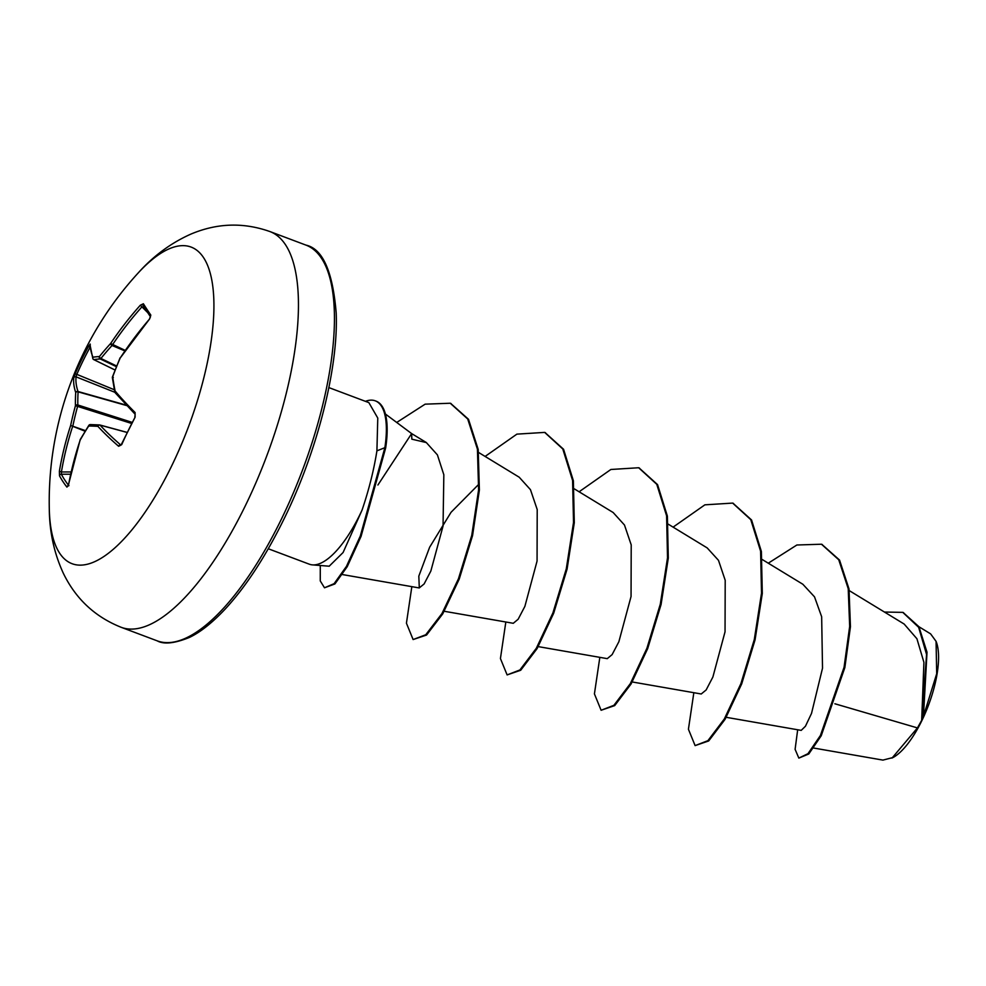 <?xml version="1.0" encoding="UTF-8"?>
<svg xmlns="http://www.w3.org/2000/svg" width="986" height="986" viewBox="0 0 986 986"><rect width="100%" height="100%" fill="white"/><g stroke="black" fill="none" stroke-linecap="round" stroke-linejoin="round"><path stroke-width="1.48" d="M120.982 445.093L118.628 446.264A338.099 90.416 -158.8 0 1 97.873 426.334A338.149 32.008 -166.9 0 0 88.728 425.989A338.149 239.758 169.3 0 0 80.199 440.039A338.099 293.421 141.2 0 0 68.502 485.124L66.925 487.109A336.645 120.009 -176.4 0 1 59.493 475.782L59.382 471.209A338.099 314.596 -25.7 0 1 70.647 425.471A338.149 322.04 -95.7 0 1 75.441 405.714A338.149 200.7 -149.7 0 1 75.725 392.539A338.099 90.416 -158.8 0 1 73.765 377.811L75.207 373.706A336.645 327.019 29.3 0 1 81.579 359.804A336.645 327.019 29.3 0 1 88.617 346.234L89.997 347.429A334.846 325.281 -150.7 0 0 82.997 360.938A334.846 325.281 -150.7 0 0 76.662 374.766L76.058 376.849A336.3 89.936 21.2 0 0 78.005 391.504L78.116 391.861A336.337 199.628 30.3 0 0 77.832 404.975L77.647 406.17A336.337 320.327 84.3 0 0 72.878 425.816L72.619 426.47A336.3 312.919 154.3 0 0 61.415 471.961L61.354 474.241A334.846 119.368 3.6 0 0 68.391 485.075M150.451 316.851A1.799 1.59 -34.3 0 1 150.821 315.101L149.465 319.119A338.099 293.421 141.2 0 0 120.169 358.078A338.149 300.853 93.4 0 0 112.7 376.825A338.149 179.514 41.2 0 0 115.103 391.011A338.099 69.23 30.7 0 0 135.094 412.518L135.107 417.164A336.645 234.421 129.7 0 0 128.143 430.845A336.645 234.421 129.7 0 0 121.697 444.649M49.3 509.022A338.223 338.223 0 0 1 137.991 273.184L137.991 273.184A169.111 60.775 110.6 0 1 212.052 281.478A169.111 60.775 110.6 0 1 171.502 466.267A169.111 60.775 110.6 0 1 49.3 509.035A169.111 60.775 110.6 0 1 49.3 509.022C49.497 531.996 54.168 553.405 63.314 573.236C75.725 598.835 95.001 616.854 121.155 627.293A211.386 75.971 110.6 0 0 245.44 505.547A211.386 75.971 110.6 0 0 269.967 231.574L305.956 245.107A211.386 75.971 -69.4 0 1 281.429 519.08A211.386 75.971 -69.4 0 1 157.144 640.826L121.155 627.293M88.617 346.234L90.219 344.065A338.099 69.23 30.7 0 0 92.943 357.215A338.149 53.195 22.5 0 1 99.413 356.55A338.149 260.945 1.9 0 1 110.617 343.51A338.099 314.596 -25.7 0 1 140.345 305.204L143.389 303.762A336.645 27.411 46.9 0 0 146.865 309.197A336.645 27.411 46.9 0 0 150.821 315.101M883.037 760.07L893.094 757.507A66.703 23.972 -69.4 0 0 921.848 720.655A66.703 23.972 -69.4 0 0 936.417 642.28A66.703 23.972 -69.4 0 0 936.034 641.282M892.01 758.098L917.448 727.914L921.676 720.31L923.919 662.345L916.918 638.743L904.15 624.039L849.254 590.614M329.275 566.124L343.079 552.53L362.084 510.021A86.09 30.948 110.6 0 1 359.915 514.606A86.09 30.948 110.6 0 1 312.451 564.879A86.09 30.948 110.6 0 1 309.296 564.189L268.278 548.758M377.909 485.013L411.643 433.594L411.828 439.177L426.346 442.578L437.402 454.879L443.836 474.759L443.047 526.08L430.833 571.091L424.116 583.958L419.296 587.878L418.816 576.132L429.625 547.255L451.058 512.276L478.925 484.126M834.883 703.77L917.448 727.914M726.238 717.315L801.211 730.38L805.439 726.251L811.527 713.383L822.521 668.175L821.658 616.768L814.522 596.863L802.85 584.254L762.301 559.555M701.292 693.934L706.136 689.966L712.878 677.037L725.043 631.804L725.203 580.286L718.486 560.331L707.196 547.92L668.298 524.207M607.29 658.623L612.133 654.593L618.863 641.738L631.052 596.505L631.213 544.888L624.471 525.008L613.193 512.56M444.242 611.271L513.275 623.3L518.143 619.245L524.885 606.365L537.062 561.083L537.21 509.552L530.456 489.66L519.203 477.212L478.629 452.488M903.164 612.516L918.927 626.714L927.013 652.227L923.463 716.218L936.7 673.721L936.059 641.344L930.611 633.875L918.94 626.739M768.279 563.191L796.873 544.999L821.474 544.223L838.741 559.765L848.219 588.654L849.673 626.393L844.065 667.275L820.426 735.47L807.99 753.674L798.845 758.098L795.098 749.348L797.674 729.763M884.454 612.047L902.782 612.368L918.644 627.306L926.581 654.494L921.676 720.31M821.868 544.371L839.53 560.048L849.008 588.95L850.45 626.689L844.854 667.571L821.215 735.766L808.779 753.97L798.845 758.098M923.648 715.429L921.737 720.1M328.88 387.597L368.85 402.621L377.774 418.064L376.911 450.849C373.891 470.002 368.949 489.734 362.084 510.021M693.836 692.702L688.425 729.233L695.105 745.613L707.911 740.659L724.303 719.004L740.905 683.618L754.29 639.544L761.512 593.153L760.6 551.174L750.777 519.671L732.66 503.094L704.879 504.832L673.105 527.128M599.833 657.354L594.422 693.885L601.103 710.265L613.908 705.31L630.313 683.655L646.915 648.27L660.287 604.196L667.522 557.805L666.598 515.826L656.775 484.323L638.657 467.746L610.876 469.484L579.102 491.78M505.83 622.006L500.432 658.537L507.112 674.917L519.905 669.962L536.31 648.307L552.912 612.922L566.284 568.848L573.519 522.457L572.595 480.478L562.784 448.975L544.654 432.398L516.886 434.136L485.112 456.432M411.84 586.658L406.429 623.189L413.109 639.557L425.755 634.75L441.962 613.551L458.441 578.807L471.764 535.336L478.604 489.771L477.421 449.135L467.709 418.988L450.257 403.237L425.151 404.161L396.717 422.452M320.277 565.496L320.265 580.939L324.505 587.792L334.131 583.65L346.456 566.371L360.297 536.027L384.873 447.681L385.662 447.977L361.086 536.322L347.232 566.667L334.907 583.946L324.505 587.792M695.105 745.613L708.688 740.954L725.092 719.299L741.694 683.914L755.066 639.84L762.301 593.449L761.377 551.47L751.554 519.967L733.042 503.242M601.103 710.265L614.697 705.606L631.089 683.951L647.691 648.566L661.076 604.492L668.298 558.101L667.386 516.122L657.563 484.619L639.051 467.894M507.112 674.917L520.694 670.258L537.099 648.603L553.688 613.218L567.073 569.144L574.296 522.753L573.384 480.774L563.561 449.271L545.048 432.546M413.109 639.557L426.544 635.046L442.751 613.847L459.229 579.102L472.553 535.62L479.381 490.067L478.198 449.431L468.498 419.284L450.651 403.385M365.436 401.339A82.343 29.592 110.6 0 1 375.272 400.834A82.343 29.592 110.6 0 1 384.873 447.681L376.911 450.849M375.272 400.834L376.048 401.129A82.343 29.592 110.6 0 1 385.662 447.977M147.333 312.254L141.947 306.843A336.3 312.919 154.3 0 0 112.379 344.94L112.059 345.494A1.799 0.961 -137.5 0 1 110.617 343.51L125.136 350.338M124.766 350.868L112.059 345.494A336.337 259.552 -178.1 0 0 100.917 358.473L100.264 358.966A1.799 1.689 -93.3 0 1 99.413 356.55A1.799 0.986 -141.2 0 0 100.917 358.473L116.656 365.991M116.385 366.669L100.264 358.966A336.337 52.911 -157.5 0 0 93.83 359.619A1.799 0.653 116.1 0 1 93.719 359.594A1.799 0.653 116.1 0 1 93.621 359.508M126.935 432.41L100.042 425.114A1.799 1.528 -42.6 0 0 97.873 426.334A1.799 1.59 -87.1 0 1 99.82 424.991A1.799 0.641 105.2 0 1 99.882 424.991A1.799 0.641 105.2 0 1 100.042 425.114A336.3 89.936 21.2 0 0 120.686 444.932L120.97 444.969M118.628 446.264A1.799 1.393 -49.2 0 1 120.686 444.932M121.463 444.218L135.107 417.164M134.86 416.77C135.304 415.636 135.304 415.636 134.86 416.77L135.156 414.268A1.799 1.368 -45.1 0 1 135.094 412.518M80.26 439.485A1.799 1.799 0 0 0 80.125 439.793L80.199 440.039A1.799 1.097 -150.7 0 1 80.26 439.485L88.814 425.41A1.799 1.048 -146.9 0 0 88.728 425.989A1.799 1.639 -88.7 0 1 90.355 424.584A1.799 1.799 0 0 0 88.814 425.41A1.799 1.048 -146.9 0 1 89.147 425.139M115.177 392.761L115.177 392.761A1.799 1.516 -40.3 0 1 115.103 391.011A1.799 1.257 -11.4 0 0 114.783 391.947A1.799 1.799 0 0 0 115.177 392.761L135.156 414.268M114.918 392.268A1.799 1.257 -11.4 0 1 114.783 391.947L112.379 377.724A1.799 1.306 -7.7 0 1 112.7 376.825L112.478 376.862A1.799 1.799 0 0 0 112.379 377.724M68.502 485.124A1.799 0.629 -169.6 0 1 68.428 484.878L80.186 439.707M113.341 377.441L112.478 376.862L120.082 357.856A1.799 1.799 0 0 0 119.935 358.128M68.428 484.878L68.083 486.012L68.934 485.63M66.925 487.109A1.799 1.602 -38.1 0 1 68.256 485.593M120.329 357.844L149.465 319.119M59.493 475.782A1.799 1.639 -27.8 0 1 61.354 474.241L70.585 474.217M149.576 318.983L150.464 316.789L143.167 305.771A1.799 1.664 -31.9 0 1 143.389 303.762M59.382 471.209L61.415 471.961L71.091 471.949M85.486 430.635L70.647 425.471L85.104 431.239M141.947 306.843L140.345 305.204M131.964 422.316L77.832 404.975A1.799 1.368 -1.2 0 0 75.441 405.714L131.409 423.401M126.257 405.123L78.005 391.504A1.799 1.701 -18.5 0 0 75.725 392.539A1.799 1.393 3.7 0 1 78.116 391.861L126.689 405.579M73.765 377.811A1.799 1.725 5.9 0 1 76.058 376.849L114.894 392.305M115.066 370.009L93.83 359.619A1.799 1.725 -98.7 0 1 92.943 357.215A1.799 1.701 -21.4 0 0 92.844 358.633A1.799 1.799 0 0 0 93.719 359.594L115.054 370.033M75.207 373.706L114.351 389.766M93.571 359.471A1.799 1.701 -21.4 0 1 92.844 358.633L90.009 344.841A1.799 1.75 1.9 0 1 90.219 344.065M99.943 425.015L126.972 432.349L99.882 424.991A1.799 1.799 0 0 0 99.5 424.929L90.355 424.584M305.956 245.107C322.644 248.755 332.726 271.36 336.189 312.907C338.568 367.273 317.455 451.218 283.82 519.363C265.382 556.868 245.797 586.806 225.079 609.188C212.101 622.955 200.146 632.396 189.25 637.511C174.51 643.464 163.799 644.573 157.144 640.826M329.275 566.21L312.451 564.879M426.371 442.554L411.643 433.594L385.403 414.021M701.28 693.996L632.236 681.967M607.277 658.648L538.245 646.619M613.206 512.547L574.308 488.859M419.284 587.952L342.462 574.567M813.672 748.041L883.025 760.12M821.474 544.223L822.262 544.519M902.782 612.368L903.558 612.663M733.436 503.39L732.66 503.094M639.433 468.042L638.657 467.746M545.443 432.694L544.654 432.398M451.046 403.533L450.257 403.237M137.991 273.184C153.274 256.04 170.886 243.024 190.84 234.126C217.043 223.033 243.419 222.183 269.967 231.574"/></g></svg>
